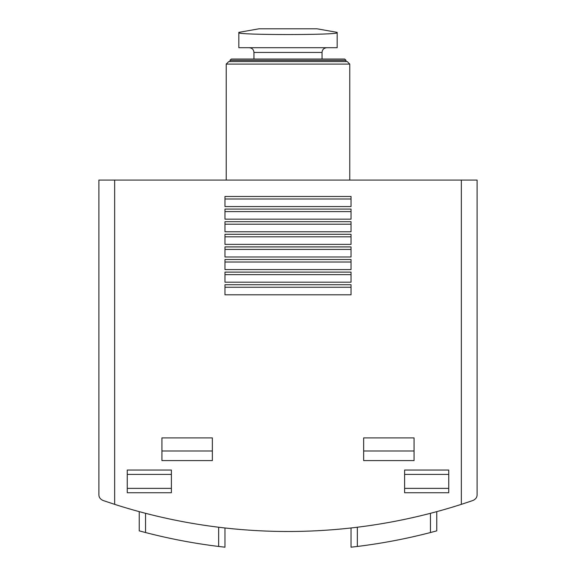 <?xml version="1.0" encoding="UTF-8"?>
<svg xmlns="http://www.w3.org/2000/svg" width="576" height="576" viewBox="0 0 576 576"><rect width="100%" height="100%" fill="white"/><g stroke="black" fill="none" stroke-linecap="round" stroke-linejoin="round"><path stroke-width="0.86" d="M337.169 47.707L238.831 47.707L238.831 32.638C235.937 35.179 340.128 35.179 337.169 32.638L337.169 47.707M114.653 180.079L98.899 180.079L98.899 494.568C98.82 497.218 100.238 499.205 103.147 500.522L114.653 504.353A567.31 567.31 0 0 0 461.347 504.353L472.853 500.522C475.762 499.205 477.18 497.218 477.101 494.568L477.101 180.079L114.653 180.079L114.653 504.353L103.147 500.522C100.238 499.205 98.82 497.218 98.899 494.568M218.664 527.234L218.664 546.458L224.964 547.2L218.664 546.458A567.31 567.31 0 0 1 145.541 532.534L139.241 530.863L139.241 511.639M173.275 538.992L173.65 539.071M193.082 542.714L193.45 542.779M351.036 547.2L357.336 546.458L351.036 547.2L351.036 527.976M430.459 513.31L430.459 532.534L436.759 530.863L430.459 532.534A567.31 567.31 0 0 1 357.336 546.458L357.336 527.234M382.918 542.714L382.55 542.779M402.725 538.992L402.35 539.071M224.964 547.2L224.964 527.976M436.759 530.863L436.759 511.639M461.347 180.079L461.347 504.353L472.853 500.522C475.762 499.205 477.18 497.218 477.101 494.568M448.74 470.045L448.74 492.732L404.611 492.732L404.611 470.045L448.74 470.045M171.389 470.045L171.389 492.732L127.26 492.732L127.26 470.045L171.389 470.045M212.357 437.897L212.357 460.584L161.928 460.584L161.928 437.897L212.357 437.897M414.072 437.897L414.072 460.584L363.643 460.584L363.643 437.897L414.072 437.897M351.036 294.804L351.036 284.717L224.964 284.717L224.964 294.804L351.036 294.804M351.036 282.197L351.036 272.11L224.964 272.11L224.964 282.197L351.036 282.197M351.036 269.59L351.036 259.51L224.964 259.51L224.964 269.59L351.036 269.59M351.036 256.982L351.036 246.902L224.964 246.902L224.964 256.982L351.036 256.982M351.036 244.375L351.036 234.295L224.964 234.295L224.964 244.375L351.036 244.375M351.036 231.768L351.036 221.688L224.964 221.688L224.964 231.768L351.036 231.768M351.036 219.161L351.036 209.081L224.964 209.081L224.964 219.161L351.036 219.161M351.036 206.561L351.036 196.474L224.964 196.474L224.964 206.561L351.036 206.561M351.036 198.994L224.964 198.994M351.036 211.601L224.964 211.601M351.036 224.208L224.964 224.208M351.036 236.815L224.964 236.815M351.036 249.422L224.964 249.422M351.036 262.03L224.964 262.03M351.036 274.637L224.964 274.637M351.036 287.244L224.964 287.244M414.072 450.994L363.643 450.994M212.357 450.994L161.928 450.994M171.389 488.369L127.26 488.369M171.389 474.408L127.26 474.408M448.74 488.369L404.611 488.369M448.74 474.408L404.611 474.408M249.235 47.707C252.108 47.988 253.678 49.565 253.958 52.438L322.042 52.438C322.294 49.594 323.87 48.017 326.765 47.707M253.958 59.054L253.958 52.438M231.271 59.054L344.729 59.054L345.989 60.314L230.011 60.314L231.271 59.054M230.011 61.574L230.011 60.314M228.744 61.574L347.256 61.574L349.776 64.102L226.224 64.102L228.744 61.574M226.224 180.079L226.224 64.102M238.831 32.357L259.006 28.8L316.994 28.8L337.169 32.357M145.541 532.534L145.541 513.31M322.042 59.054L322.042 52.438M345.989 61.574L345.989 60.314M349.776 180.079L349.776 64.102"/></g></svg>
